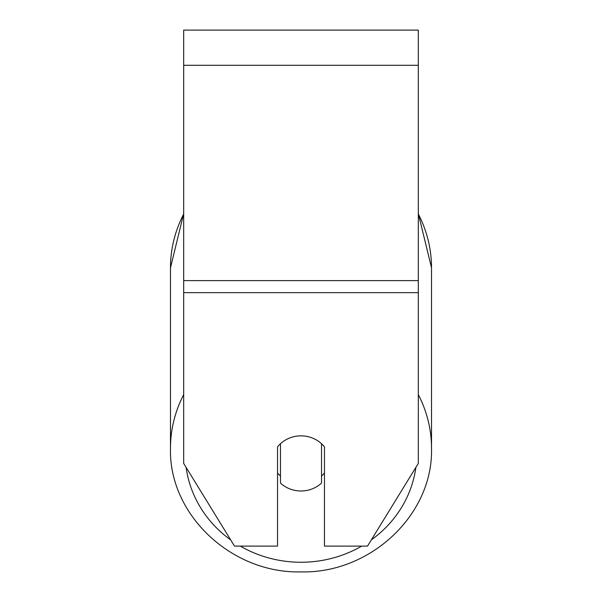 <?xml version="1.0" encoding="UTF-8"?>
<svg xmlns="http://www.w3.org/2000/svg" width="602" height="602" viewBox="0 0 602 602"><rect width="100%" height="100%" fill="white"/><g stroke="black" fill="none" stroke-linecap="round" stroke-linejoin="round"><path stroke-width="0.9" d="M418.322 292.647L418.322 30.1L183.678 30.1L183.678 463.412L234.479 546.097L277.537 546.097L277.537 446.88A29.332 27.564 0 0 1 324.463 446.88L324.463 546.097L367.521 546.097L418.322 463.412L418.322 292.647L183.678 292.647M301 490.976A29.332 27.564 0 0 1 280.472 483.097L280.472 443.734A29.332 27.564 0 0 1 301 435.856A29.332 27.564 0 0 1 321.528 443.734L321.528 483.097A29.332 27.564 0 0 1 301 490.976M280.472 476.077A29.332 27.564 0 0 1 277.537 472.931M324.463 472.931A29.332 27.564 0 0 1 321.528 476.077M418.322 65.294L183.678 65.294M418.322 280.607L183.678 280.607M183.678 394.626A130.521 122.65 180 0 0 170.479 448.37C168.741 514.718 231.559 573.631 301 571.9C231.559 573.631 168.741 514.718 170.479 448.37L170.479 267.8A130.521 122.65 0 0 1 183.678 214.056M361.719 546.097A115.855 108.864 0 0 1 301 562.253A115.855 108.864 0 0 1 240.281 546.097M230.671 539.896A115.855 108.864 0 0 1 186.108 467.363M415.892 467.363A115.855 108.864 0 0 1 371.329 539.896M418.322 214.056A130.521 122.65 0 0 1 431.521 267.8L418.322 213.657L431.521 267.8L431.521 448.37A130.521 122.65 180 0 0 418.322 394.626M431.521 448.37C433.259 514.718 370.441 573.631 301 571.9C370.441 573.631 433.259 514.718 431.521 448.37M170.479 267.8L183.678 213.657L170.479 267.8L170.479 448.37"/></g></svg>
